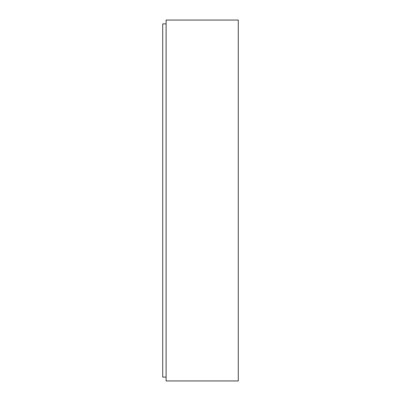 <?xml version="1.0" encoding="UTF-8"?>
<svg xmlns="http://www.w3.org/2000/svg" width="401" height="401" viewBox="0 0 401 401"><rect width="100%" height="100%" fill="white"/><g stroke="black" fill="none" stroke-linecap="round" stroke-linejoin="round"><path stroke-width="0.6" d="M238.274 20.05L166.094 20.05L166.094 380.95L166.094 20.05L238.274 20.05L166.094 20.05L238.274 20.05L238.274 380.95L238.274 20.05M238.274 380.95L166.094 380.95L238.274 380.95M166.094 377.1L162.726 377.1L162.726 23.9L166.094 23.9L162.726 23.9L162.726 377.1L166.094 377.1"/></g></svg>
